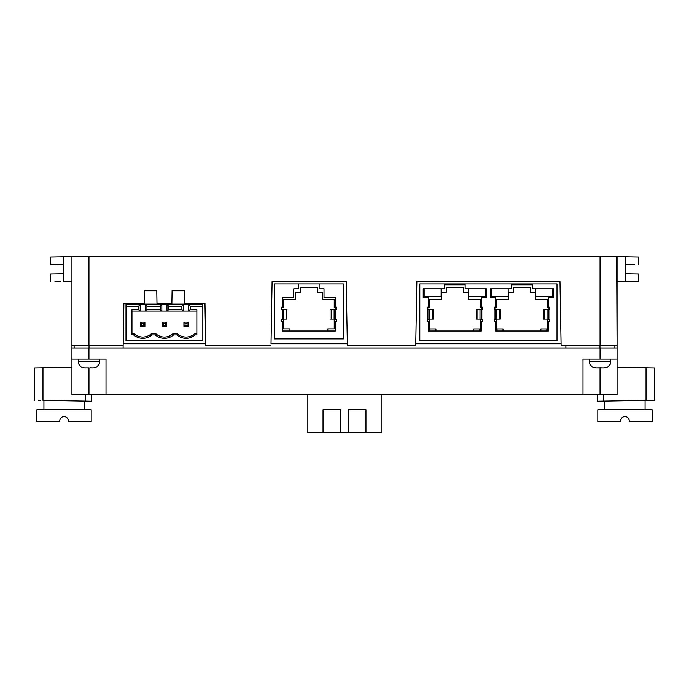 <?xml version="1.0" encoding="UTF-8"?>
<svg xmlns="http://www.w3.org/2000/svg" width="689" height="689" viewBox="0 0 689 689"><rect width="100%" height="100%" fill="white"/><g stroke="black" fill="none" stroke-linecap="round" stroke-linejoin="round"><path stroke-width="1.03" d="M582.989 394.831L582.989 359.055L617.068 359.055L617.068 347.979L71.932 347.979L71.932 394.831L617.068 394.831L617.068 256.411L72.509 256.411M71.932 352.234L71.932 359.055L88.95 359.055L88.95 347.979M106.011 394.831L106.011 359.055L88.95 359.055M617.068 359.055L617.068 352.268M381.172 394.831L381.172 432.735L365.971 432.735L365.971 409.74L348.591 409.74L348.591 432.735L340.409 432.735L340.409 409.74L323.029 409.74L323.029 432.735L307.828 432.735L307.828 394.831M365.971 432.735L348.591 432.735M340.409 432.735L323.029 432.735M561.07 343.725L415.777 343.725L416.862 281.853L559.993 281.543L561.113 345.852L559.993 281.853M347.342 343.725L271.018 343.725L272.095 281.853L346.205 281.543L347.385 345.852L346.205 281.853M205.684 343.725L123.185 343.725L123.891 303.599L144.19 303.599L144.414 290.81L156.765 290.81L156.989 303.599L171.88 303.599L172.095 290.81L184.445 290.81L184.669 303.599L204.977 303.263L205.718 345.852L204.977 303.599M94.471 256.411L81.216 256.411M80.432 256.411L71.932 256.411L71.932 345.852L123.142 345.852L123.185 343.725M616.646 256.411L617.068 345.852L617.068 256.411L608.568 256.411M74.214 256.411L76.918 256.411M594.529 256.411L604.46 256.411M558.262 256.411L130.746 256.411M272.095 281.853L271.018 343.725M205.718 345.852L270.984 345.852M123.891 303.599L123.142 345.852M123.124 347.979L123.116 346.222M123.891 303.263L144.19 303.263L144.414 290.482L156.765 290.482L156.989 303.263L171.88 303.263L172.095 290.482L184.445 290.482L184.669 303.263L204.977 303.263M617.068 345.852L561.113 345.852M416.862 281.853L559.993 281.543M416.862 281.543L415.743 345.852L347.385 345.852M272.095 281.543L346.205 281.543M90.345 345.852L123.124 345.852M74.136 345.852L74.136 347.979L74.136 345.852M614.786 345.852L604.46 345.852M565.876 347.979L565.876 345.852L565.893 347.979M614.864 347.979L614.864 345.852M415.743 345.852L415.777 343.725M589.388 359.055L589.388 363.74L589.465 361.613L589.836 363.74C590.912 366.419 592.962 367.84 595.976 367.995L604.098 367.995C607.112 367.84 609.154 366.419 610.239 363.74L610.609 361.613L610.609 363.74L609.903 364.507M601.316 367.9L595.976 367.995L592.17 366.815M590.008 364.18L589.465 363.74L589.465 361.613L610.609 361.613M610.609 363.74L610.687 359.055M589.483 362.044L589.465 361.613M590.482 365.058L590.223 364.61M609.851 364.61L609.584 365.058M607.896 366.815L604.098 367.995L601.316 367.978M598.758 367.978L595.976 367.995L598.758 367.995M78.313 359.055L78.313 363.74L78.391 361.613L78.761 363.74C79.846 366.419 81.888 367.84 84.902 367.995L87.684 367.978M90.242 367.9L93.024 367.995C96.038 367.84 98.088 366.419 99.164 363.74L99.535 361.613L99.612 363.74L99.612 359.055M78.391 363.74L78.899 364.102M90.242 367.978L93.024 367.995C96.038 367.84 98.088 366.419 99.164 363.74L99.535 363.74M87.684 367.995L84.161 367.96M83.834 367.917L81.819 367.254M79.416 365.067L79.166 364.636M38.575 400.292L40.892 400.335M71.932 367.383L34.45 368.038L34.45 400.223M71.932 303.298L71.932 354.516M71.932 310.928L71.932 304.09M42.968 367.892L42.968 400.369L91.551 401.222L91.663 394.831M54.948 281.431L60.908 281.534M58.444 281.491L56.309 281.457M59.616 264.481L63.181 264.542L63.181 273.843L50.633 274.058L63.181 273.843L63.181 264.542L50.633 264.326L50.633 257.023L63.405 256.799L50.633 257.023L50.633 264.326M71.932 281.732L63.405 281.586L63.405 256.799L71.932 256.652M85.531 401.11L85.419 394.831M50.633 274.058L50.633 281.362L50.633 274.058M617.068 367.383L646.032 367.892L646.032 400.369L654.55 400.223L597.449 401.222L597.337 394.831M646.032 367.892L654.55 368.038L646.032 367.892M628.282 273.886L638.367 274.058L638.367 281.362L617.068 281.732L617.068 294.565M617.068 256.652L625.595 256.799L625.595 281.586L628.084 281.534M638.367 274.058L638.367 281.362L638.367 274.058L625.819 273.843L625.819 264.542L634.707 264.387M625.595 256.799L638.367 257.023L625.595 256.799M654.55 400.223L654.55 368.038M634.052 264.395L632.812 264.421M629.901 264.473L625.819 264.542L625.819 273.843M638.367 264.326L638.367 257.023L638.367 264.326M603.469 401.11L603.581 394.831M125.992 306.243L125.992 340.745L202.824 340.745L202.824 304.116L125.992 304.116L125.992 306.243L138.627 306.243L138.627 309.757L131.961 309.757L131.961 334.906L133.606 334.906A14.056 14.056 0 0 0 151.95 334.906L155.24 334.906A14.056 14.056 0 0 0 173.585 334.906L176.875 334.906A14.056 14.056 0 0 0 195.22 334.906L196.865 334.906L196.865 309.757L190.198 309.757L190.198 306.243L202.824 306.243M190.198 306.243L188.622 304.228L188.622 311.083L183.472 311.083L183.472 304.228L188.622 304.228M138.627 309.757L140.031 311.083L166.988 311.083L166.988 304.228L168.564 306.243L181.896 306.243L183.472 304.228M166.988 304.228L161.837 304.228L160.261 306.243L146.929 306.243L145.353 304.228L140.203 304.228L138.627 306.243M140.203 311.083L140.203 304.228M145.353 311.083L145.353 304.228M145.517 311.083L146.929 309.757L146.929 306.243M166.988 311.083L168.564 309.757L168.564 306.243M181.896 306.243L181.896 309.757L183.3 311.083L167.151 311.083M188.622 311.083L190.198 309.757M196.865 311.083L188.786 311.083M140.031 311.083L131.961 311.083M161.837 304.228L161.837 311.083M168.564 309.757L181.896 309.757M196.865 333.631L194.737 333.631L195.22 334.906M155.24 334.906L155.723 333.631A12.781 12.781 0 0 0 173.094 333.631L177.357 333.631A12.781 12.781 0 0 0 194.737 333.631M177.357 333.631L176.875 334.906M173.094 333.631L173.585 334.906M155.723 333.631L151.459 333.631L151.95 334.906M133.606 334.906L134.088 333.631A12.781 12.781 0 0 0 151.459 333.631M134.088 333.631L131.961 333.631M183.92 326.388L188.175 326.388L187.038 325.251L187.038 323.27L185.057 323.27L183.92 322.133L183.92 326.388L185.057 325.251L187.038 325.251M185.057 323.27L185.057 325.251M188.175 326.388L188.175 322.133L187.038 323.27M188.175 322.133L183.92 322.133M166.54 326.388L162.285 326.388L163.422 325.251L165.403 325.251L165.403 323.27L166.54 322.133L166.54 326.388L165.403 325.251M163.422 325.251L163.422 323.27L165.403 323.27M163.422 323.27L162.285 322.133L166.54 322.133M162.285 326.388L162.285 322.133M141.788 325.251L143.768 325.251L144.905 326.388L144.905 322.133L140.651 322.133L140.651 326.388L141.788 325.251L141.788 323.27L140.651 322.133M143.768 325.251L143.768 323.27L144.905 322.133M141.788 323.27L143.768 323.27M144.905 326.388L140.651 326.388M161.665 311.083L160.261 309.757L160.261 306.243M146.929 309.757L160.261 309.757M419.825 283.946L419.825 340.745L556.996 340.745L556.996 283.946L532.227 283.946L532.227 288.82L553.586 288.82L553.586 297.467L548.453 297.467L548.453 307.208L549.529 307.208L549.529 309.37L543.587 309.37L543.587 319.102L549.529 319.102L549.529 321.272L548.453 321.272L548.453 331.004L495.443 331.004L495.443 321.272L494.366 321.272L494.366 319.102L500.309 319.102L500.309 309.37L494.366 309.37L494.366 307.208L495.443 307.208L495.443 297.467L490.31 297.467L490.31 288.82L511.669 288.82L511.669 283.946L465.153 283.946L465.153 288.82L486.52 288.82L486.52 297.467L481.378 297.467L481.378 307.208L482.464 307.208L482.464 309.37L476.512 309.37L476.512 319.102L482.464 319.102L482.464 321.272L481.378 321.272L481.378 331.004L428.377 331.004L428.377 321.272L427.292 321.272L427.292 319.102L433.243 319.102L433.243 309.37L427.292 309.37L427.292 307.208L428.377 307.208L428.377 297.467L423.235 297.467L423.235 288.82L444.603 288.82L444.603 283.946L419.825 283.946M465.153 283.946L444.603 283.946M532.227 283.946L511.669 283.946M465.153 284.781L444.603 284.781M481.921 309.37L481.921 307.819L480.242 307.819L480.242 299.31L468.296 299.31L468.296 292.463L463.533 292.463L463.533 287.597L446.222 287.597L446.222 292.463L441.468 292.463L441.468 299.31L429.514 299.31L429.514 307.819L427.835 307.819L427.835 309.37M427.835 319.102L427.835 319.722L429.514 319.722L429.514 330.539L428.377 330.539M480.242 331.004L480.242 319.722L481.921 319.722L481.921 319.102M428.377 330.754L429.996 330.754L429.996 328.92L435.948 328.92L435.948 331.004M473.808 331.004L473.808 328.92L479.759 328.92L479.759 331.004M424.157 288.837L441.141 288.837L441.141 296.304L424.157 296.304L424.157 288.837M468.615 296.304L468.615 288.837L485.599 288.837L485.599 296.304L468.615 296.304M532.227 284.781L511.669 284.781M548.995 309.37L548.995 307.819L547.316 307.819L547.316 299.31L535.362 299.31L535.362 292.463L530.599 292.463L530.599 287.597L513.296 287.597L513.296 292.463L508.534 292.463L508.534 299.31L496.58 299.31L496.58 307.819L494.9 307.819L494.9 309.37M494.9 319.102L494.9 319.722L496.58 319.722L496.58 330.539L495.443 330.539M547.316 331.004L547.316 319.722L548.995 319.722L548.995 319.102M495.443 330.754L497.07 330.754L497.07 328.92L503.013 328.92L503.013 331.004M540.882 331.004L540.882 328.92L546.825 328.92L546.825 331.004M535.689 288.837L535.689 296.304L552.673 296.304L552.673 288.837L535.689 288.837M491.223 288.837L508.206 288.837L508.206 296.304L491.223 296.304L491.223 288.837M287.072 309.37L281.284 309.37L281.284 307.208L282.369 307.208L282.369 297.467L293.721 297.467L293.721 288.82L298.595 288.82L298.595 283.946L274.256 283.946L274.256 338.902L343.484 338.902L343.484 283.946L319.145 283.946L319.145 288.82L324.011 288.82L324.011 297.467L335.371 297.467L335.371 307.208L336.456 307.208L336.456 309.37L330.668 309.37M330.668 319.102L336.456 319.102L336.456 321.272L335.371 321.272L335.371 331.004L282.369 331.004L282.369 321.272L281.284 321.272L281.284 319.102L287.072 319.102M298.595 283.946L319.145 283.946M335.913 309.37L335.913 307.819L334.234 307.819L334.234 299.603L322.28 299.603L322.28 292.463L317.526 292.463L317.526 287.597L300.215 287.597L300.215 292.463L295.452 292.463L295.452 299.603L283.506 299.603L283.506 307.819L281.827 307.819L281.827 309.37M281.827 319.102L281.827 319.722L283.506 319.722L283.506 328.86L289.94 328.86L289.94 331.004M327.8 331.004L327.8 328.86L334.234 328.86L334.234 319.722L335.913 319.722L335.913 319.102M43.924 409.74L43.924 400.387M84.179 409.74L84.179 401.093M68.306 420.738L68.22 421.659L91.198 421.659L91.198 409.74L36.896 409.74L36.896 421.659L59.874 421.659L49.737 421.659L59.874 421.659L59.788 420.738M68.306 420.807A4.263 4.263 0 0 1 68.22 421.659L68.306 420.807A4.263 4.263 0 0 0 64.051 416.552A4.263 4.263 0 0 0 59.788 420.807L59.874 421.659L59.788 420.807A4.263 4.263 0 0 0 59.874 421.659M68.202 419.877L67.884 418.955M67.772 418.748L66.678 417.456M65.644 416.862L64.387 416.561M64.051 416.552L62.441 416.871M61.493 417.405L60.227 418.929M60.227 418.938L59.891 419.877M59.909 419.816L60.055 419.325M67.436 418.223L68.194 419.816M604.821 409.74L604.821 401.093M645.076 409.74L645.076 400.387M597.802 409.74L652.104 409.74L652.104 421.659L629.126 421.659A4.263 4.263 0 0 0 625.379 416.569A4.263 4.263 0 0 0 620.78 421.659L597.802 421.659L597.802 409.74M620.806 419.834L621.125 418.929M621.607 418.171L622.322 417.456M627.524 417.413L628.256 418.128M628.738 418.869L629.152 420.083M629.1 419.868L628.773 418.938M628.29 418.171L627.593 417.465M622.382 417.413L621.642 418.12M621.159 418.869L620.694 420.738M600.05 347.979L600.041 359.055M600.033 367.823L600.033 394.831M88.967 394.831L88.967 367.823M88.959 256.411L88.959 345.852M600.041 345.852L600.041 256.411M89.027 347.979L89.027 345.852M599.973 347.979L599.973 345.852M78.391 361.613L99.535 361.613M427.938 319.102L427.938 309.37M481.818 309.37L481.818 319.102M495.012 319.102L495.012 309.37M548.883 309.37L548.883 319.102M479.983 319.102L479.983 309.37M477.021 309.37L477.021 319.102M429.772 309.37L429.772 319.102M432.735 319.102L432.735 309.37M547.049 319.102L547.049 309.37M544.086 309.37L544.086 319.102M496.847 309.37L496.847 319.102M499.809 319.102L499.809 309.37M282.369 319.102L282.369 309.37M335.371 309.37L335.371 319.102M334.131 319.102L334.131 309.37M331.176 309.37L331.176 319.102M283.601 309.37L283.601 319.102M286.564 319.102L286.564 309.37M617.068 347.979L617.068 354.577M71.932 345.852L71.932 256.411"/></g></svg>
